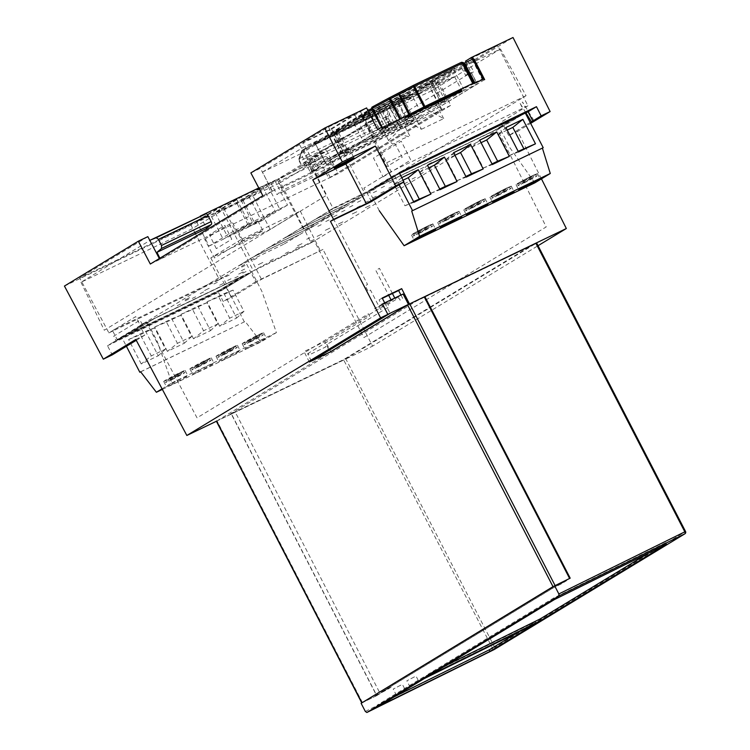 <?xml version="1.0" encoding="UTF-8"?>
<svg xmlns="http://www.w3.org/2000/svg" width="750" height="750" viewBox="0 0 750 750"><rect width="100%" height="100%" fill="white"/><g stroke="black" fill="none" stroke-linecap="round" stroke-linejoin="round"><path stroke-width="0.56" stroke-dasharray="3.75 2.81" d="M142.425 324.778L140.053 320.184L113.747 336.15L116.119 340.744L142.425 324.778L112.969 342.413L223.931 289.041L251.438 272.344L223.162 289.256L116.119 340.744L141.947 325.069L141.713 324.609L248.756 273.122L248.991 273.581L250.959 272.634L218.466 292.359L223.228 301.491L231.469 297.534L261.469 279.328L322.978 249.422L372.572 346.144L538.031 245.709M347.625 149.391A11.175 0.497 -27.3 0 1 336.562 155.325A11.175 0.497 -27.3 0 1 329.194 158.597A11.175 0.497 -27.3 0 1 330.637 157.556A11.175 0.497 -27.3 0 1 341.691 151.613A11.175 0.497 -27.3 0 1 349.059 148.35A11.175 0.497 -27.3 0 1 347.625 149.391M244.434 239.756A11.175 0.497 152.7 0 0 243 240.797A11.175 0.497 152.7 0 0 250.369 237.525A11.175 0.497 152.7 0 0 261.431 231.581A11.175 0.497 152.7 0 0 262.866 230.541A11.175 0.497 152.7 0 0 255.497 233.812A11.175 0.497 152.7 0 0 244.434 239.756M256.462 221.962A11.175 0.497 -27.3 0 1 245.4 227.906A11.175 0.497 -27.3 0 1 238.031 231.178A11.175 0.497 -27.3 0 1 239.475 230.137A11.175 0.497 -27.3 0 1 250.538 224.194A11.175 0.497 -27.3 0 1 257.897 220.922A11.175 0.497 -27.3 0 1 256.462 221.962M311.419 361.05L307.584 353.756L308.325 353.391L309.113 354.919L325.847 346.875L325.059 345.347L327.019 344.409L330.731 351.6M330.759 351.656L409.491 303.966M400.95 295.069L402.703 298.463L399.984 300.113L398.812 297.816L387.891 304.444L389.072 306.741L327.019 344.409M382.191 298.031L379.106 299.897L382.35 298.341M241.134 200.344L253.659 224.625L279.656 208.847L267.131 184.566L241.134 200.344L248.972 196.575L274.969 180.797L267.131 184.566M279.656 208.847L287.503 205.069L274.969 180.797M253.659 224.625L261.506 220.847L248.972 196.575M261.506 220.847L287.503 205.069M317.091 155.231L328.744 178.209L338.25 173.634L326.597 150.656L317.091 155.231L278.541 178.631L311.072 242.831L314.297 240.872L363.891 337.594L425.859 299.972M196.566 221.784L209.091 246.056L235.087 230.278L222.562 206.006L196.566 221.784L210.684 214.997L236.672 199.219L222.562 206.006M235.087 230.278L249.206 223.491L236.672 199.219M249.206 223.491L223.209 239.269L210.684 214.997M209.091 246.056L223.209 239.269M215.259 212.794L227.784 237.066L253.781 221.287L275.081 211.041L262.556 186.769L241.247 197.016L215.259 212.794L236.559 202.547L262.556 186.769M253.781 221.287L241.247 197.016M240.975 239.634L210.797 257.953L270.113 229.425L300.291 211.106L240.975 239.634L261.469 279.328M300.291 211.106L320.484 250.941M210.797 257.953L231.469 297.534M136.256 340.303L144.759 335.147L139.987 326.006L107.494 345.731L112.266 354.872M135.806 339.45L144.759 335.147M248.991 273.581L223.162 289.256L116.119 340.744M139.987 326.006L141.947 325.069M107.494 345.731L218.466 292.359M322.978 249.422L255.722 281.775L250.959 272.634M216.384 421.266L372.572 346.144M255.722 281.775L223.228 301.491M64.444 286.059L252.722 195.506L326.597 150.656M270.113 229.425L252.722 195.506M275.081 211.041L249.084 226.819L236.559 202.547M227.784 237.066L249.084 226.819M147.834 236.644L79.716 277.987L190.688 224.616L220.247 206.672L278.541 178.631M150.319 264.028L159.825 259.462L159.347 258.553M262.856 195.722L272.362 191.147L159.825 259.462M250.866 172.903L260.372 168.328L272.362 191.147M333.056 208.275L366.028 192.244L363.9 188.119L391.125 171.591L360.506 111.581L331.584 129.141L299.559 144.544L333.056 208.275L329.194 210.619L367.547 284.447L365.241 285.844L368.203 291.478L370.481 290.091L380.55 309.459L383.269 307.809L379.106 299.897M331.584 129.141L364.594 193.106M354.628 114.413L367.153 138.684L341.794 154.078L315.656 166.65L303.122 142.378L329.269 129.806L354.628 114.413L328.491 126.984L303.122 142.378M341.794 154.078L329.269 129.806M367.153 138.684L341.016 151.256L328.491 126.984M465.441 61.219L476.334 82.566L371.766 132.853L360.834 111.422L366.6 107.925M299.559 144.544L260.372 168.328M371.766 132.853L377.531 129.356M382.134 127.144L399.525 118.781M400.603 118.266L474.206 82.856M474.731 82.603L482.1 79.059L471.506 58.303A1.294 1.284 119.2 0 1 471.581 58.275M476.334 82.566L482.1 79.059M533.841 120.431L522.534 102.038L525.253 107.409L527.916 105.797L497.747 45.572L465.394 61.134M527.916 105.797L391.125 171.591M328.744 178.209L441.281 109.903L429.628 86.916L439.134 82.35L513.019 37.5M429.628 86.916L497.747 45.572M439.134 82.35L450.787 105.328L338.25 173.634M441.281 109.903L450.787 105.328M541.453 178.847L517.622 131.278L530.644 123.366M530.203 122.513L508.659 135.581L517.622 131.278M525.788 112.65L520.153 103.481L522.534 102.038M520.153 103.481L522.881 108.853L500.691 122.325L502.781 126.459L497.503 129.666L546.216 226.912L426.422 299.634M383.053 176.897L410.794 160.059L401.241 141.216L373.5 158.053L383.053 176.897M311.072 242.831L250.763 272.156L246.272 263.456L219.459 279.731L195.478 233.803M220.247 206.672L253.256 270.637M190.688 224.616L194.775 232.453M307.584 353.756L369.637 316.088L368.438 313.8L197.034 417.844L145.997 321.825L140.269 325.294L135.712 316.631L108.9 332.906L79.716 277.987M108.9 332.906L219.459 279.731M384.713 302.878L390.113 313.284M204.666 239.259L232.406 222.422L242.231 241.134L214.5 257.972L204.666 239.259M424.444 297.225L416.644 300.975L230.006 414.262L343.463 359.691L429.675 307.359M430.228 307.022L530.1 246.403L425.025 296.944M508.659 135.581L503.981 126.394L502.013 127.341L501.778 126.881L368.466 191.006L368.7 191.466L399.572 173.353M371.428 201.591L366.741 192.403L368.7 191.466M399.234 172.688L366.741 192.403M341.016 151.256L315.656 166.65M200.297 216.094L205.959 227.081M404.447 120.141L426.666 109.453L435.9 103.847L477.338 83.916L413.297 122.784L402.797 128.438L442.003 109.575L330.262 177.403L160.35 259.134L272.091 191.306L262.528 172.088L300.797 153.675L310.65 172.762L315.403 169.875L309.656 172.641L373.688 133.772L413.681 114.534L421.462 129.262L404.447 120.141L413.681 114.534M300.797 153.675L369.413 112.022L373.425 119.616L309.497 158.419L315.403 169.875M272.091 191.306L310.65 172.762M402.797 128.438L392.944 109.35L461.559 67.706L500.484 48.984L526.05 95.709L304.191 230.381L279.478 183.131L320.128 158.466L276.066 180.075A2.578 1.387 64.3 0 1 278.325 181.697L281.466 187.781A2.578 1.387 64.3 0 1 281.559 190.716L276.975 194.606L326.672 170.7L331.238 166.819L281.559 190.716M320.128 158.466L325.594 156.253L327.891 157.866L331.116 163.894L331.238 166.819M442.003 109.575L431.869 90.628L500.484 48.984M330.262 177.403L326.672 170.7M379.453 152.991L386.756 166.641L402.216 157.266L394.903 143.606L379.453 152.991M392.944 109.35L431.869 90.628M385.819 132.131A10.744 0.478 -27.3 0 1 398.944 125.194A10.744 0.478 -27.3 0 1 402.159 124.266A10.744 0.478 -27.3 0 1 389.034 131.203A10.744 0.478 -27.3 0 1 385.819 132.131M421.462 129.262L443.681 118.575L426.666 109.453M373.688 133.772L367.669 122.381L373.425 119.616M526.05 95.709L385.481 163.312L361.331 115.912L369.413 112.022M461.559 67.706L465.572 75.291L471.319 72.525L477.338 83.916M435.9 103.847L443.681 118.575M262.528 172.088L302.531 147.797L332.728 133.275L361.331 115.912M160.35 259.134L159.891 258.216M279.478 183.131L221.062 211.228L191.897 228.938L80.972 282.291L149.85 240.478M80.972 282.291L104.269 330.216L326.681 195.206L302.531 147.797M216.309 248.625L209.419 234.769L224.869 225.394L231.759 239.25L216.309 248.625M258.778 187.969L270.609 182.278L276.975 194.606M408.637 136.547L395.419 133.856L388.528 140.484L392.803 144.159L403.134 138.647L408.637 136.547M404.681 123.206L394.237 102.975A15.459 0.684 -27.3 0 1 403.594 98.878A15.459 0.684 -27.3 0 1 386.616 108.375A112.987 4.988 -27.3 0 1 336.019 132.75L333.628 133.65L334.988 132.666L379.303 105.834L389.747 126.066L345.431 152.897L344.072 153.881L346.453 152.981A112.987 4.988 -27.3 0 0 397.059 128.606A15.459 0.684 -27.3 0 0 414.028 119.1A15.459 0.684 -27.3 0 0 404.681 123.206A506.588 22.359 -27.3 0 0 399.553 125.747L403.312 123.384L392.794 103.144L376.5 111.263A148.753 6.562 152.7 0 0 373.631 112.697A15.459 0.684 -27.3 0 1 362.662 117.609A15.459 0.684 -27.3 0 1 364.706 116.137A15.459 0.684 -27.3 0 1 378.216 108.825A150.516 6.647 -27.3 0 1 430.734 82.838A1.294 0.703 64.3 0 1 430.744 81.328A151.8 6.703 152.7 0 0 377.775 107.541A16.753 0.741 152.7 0 0 363.131 115.462A16.753 0.741 152.7 0 0 372.806 111.741L384.066 132.928A15.459 0.684 -27.3 0 1 373.106 137.841A15.459 0.684 -27.3 0 1 375.141 136.369A15.459 0.684 -27.3 0 1 388.659 129.056A150.516 6.647 -27.3 0 1 441.178 103.059L430.734 82.838M388.528 140.484L384.666 133.012L386.934 131.484L376.322 109.969C380.325 107.663 390.234 102.412 391.772 102.45L396.609 99.891A24.45 1.078 -27.3 0 1 408.778 95.147A24.45 1.078 -27.3 0 1 382.303 109.547A140.438 6.197 -27.3 0 1 338.512 130.828L338.447 132.366A141.731 6.253 152.7 0 0 382.575 110.916A25.744 1.134 152.7 0 0 411.722 94.65A25.744 1.134 152.7 0 0 397.622 100.763A148.753 6.562 152.7 0 0 392.794 103.144L391.181 102.572M389.747 126.066L464.306 90.244A19.003 0.834 -27.3 0 1 442.472 101.831L441.169 102.459A132.094 5.831 152.7 0 0 388.538 128.606A25.744 1.134 152.7 0 0 367.312 140.137A25.744 1.134 152.7 0 0 363.919 142.584A25.744 1.134 152.7 0 0 382.219 134.381L371.775 114.159A506.588 22.359 -27.3 0 1 374.756 112.669L389.109 105.525L388.284 104.428L375.075 111.009L374.756 112.669L385.2 132.9A506.588 22.359 -27.3 0 0 382.219 134.381M375.075 111.009A507.881 22.416 152.7 0 0 371.456 112.809L371.775 114.159A25.744 1.134 152.7 0 1 353.475 122.353C353.972 119.812 351.891 122.081 357.178 118.331L377.428 107.334L378.103 108.375A25.744 1.134 152.7 0 0 356.869 119.906A25.744 1.134 152.7 0 0 353.475 122.353L363.919 142.584M390.694 121.95A1.294 0.703 64.3 0 1 389.812 121.125L388.406 118.388A1.294 0.703 64.3 0 1 388.219 117.15L391.116 108.919A1.294 1.078 58.8 0 0 389.55 108.244A1.294 0.703 -115.7 0 0 389.353 108.516L386.447 116.737L299.259 158.625A1.294 0.956 19.4 0 0 299.081 159.966A1.294 0.703 -115.7 0 0 299.269 161.213L300.675 163.941A1.294 0.703 -115.7 0 0 301.556 164.775L310.978 167.156L398.166 125.269L398.484 123.534L390.694 121.95A1.294 1.003 -78.5 0 1 389.991 123.609L302.812 165.497A2.578 1.406 64.3 0 1 301.05 163.837L299.644 161.109A2.578 1.406 64.3 0 1 299.259 158.625L302.166 150.394A1.294 0.703 64.3 0 1 302.362 150.131A1.294 1.078 58.8 0 0 301.978 151.744L299.081 159.966M464.166 63.394L461.55 64.65L462.516 65.691L464.784 64.594M441.178 103.059L442.472 102.431A10.838 0.478 -27.3 0 1 447.047 100.528A10.838 0.478 -27.3 0 1 445.622 101.559L400.716 128.747L390.272 108.525L390.056 107.269L435.562 79.716A12.122 0.534 152.7 0 0 432.047 80.7L430.744 81.328M400.716 128.747L326.147 164.569L315.712 144.347L313.538 144.028L390.056 107.269L435.487 79.753A1.294 1.078 -121.2 0 1 435.562 79.716M390.038 107.278L314.541 143.428A1.294 1.078 58.8 0 1 316.106 144.103A17.194 0.759 -27.3 0 1 337.144 132.994L338.447 132.366L348.881 152.597A141.731 6.253 152.7 0 0 393.019 131.147A25.744 1.134 152.7 0 0 422.166 114.881A25.744 1.134 152.7 0 0 408.066 120.984A148.753 6.562 152.7 0 0 403.228 123.375M445.622 101.559L435.178 81.328L390.272 108.525L315.712 144.347L326.55 164.325A17.194 0.759 -27.3 0 1 347.578 153.225L348.881 152.597M442.472 102.431L432.037 82.209A1.294 0.703 64.3 0 1 432.047 80.7M386.934 131.484A148.753 6.562 152.7 0 0 384.066 132.928M371.456 112.809A24.45 1.078 -27.3 0 1 357.253 118.294A24.45 1.078 -27.3 0 1 377.419 107.334A130.809 5.775 -27.3 0 1 429.534 81.45L454.819 68.053L453.863 70.013A19.003 0.834 -27.3 0 1 432.028 81.609L430.734 82.228A132.094 5.831 152.7 0 0 378.103 108.375L388.538 128.606M390.609 98.897L454.819 68.053A20.288 0.9 152.7 0 1 430.884 80.803L432.028 81.609L442.472 101.831M390.15 100.622L379.303 105.834L378.337 104.794L333.422 131.991A11.606 0.516 152.7 0 0 334.575 132.084A114.272 5.044 152.7 0 0 385.753 107.438A16.753 0.741 152.7 0 0 403.566 97.688A16.753 0.741 152.7 0 0 394.012 101.588A507.881 22.416 152.7 0 0 388.284 104.428M464.306 90.244L453.863 70.013L391.228 100.106M399.553 125.747L389.109 105.525A506.588 22.359 -27.3 0 1 394.237 102.975L394.012 101.588M461.747 62.559L461.109 62.447A1.294 1.284 99.5 0 1 461.175 62.419M471.516 58.303L474.234 59.409M388.219 117.15A1.294 0.956 19.4 0 0 386.447 116.737A2.578 1.406 -115.7 0 0 386.831 119.222L388.238 121.95A2.578 1.406 -115.7 0 0 389.991 123.609L398.166 125.269M382.341 128.822L312.356 171.197L318.863 168.075L312.291 172.059L401.419 129.234L408 125.25L402.328 114.253L467.288 74.925L462.516 65.691L391.116 108.919A1.294 0.956 19.4 0 0 389.353 108.516L302.166 150.394A1.294 0.956 19.4 0 0 301.978 151.744L373.378 108.516L374.363 106.537L372.15 107.597M312.356 171.197L306.684 160.209L371.644 120.872L366.872 111.638L367.856 109.659L371.737 107.794M377.456 118.078L378.15 117.75L373.378 108.516L372.694 108.844M371.644 120.872L376.922 118.331M312.291 172.059L309.347 166.359M318.863 168.075L313.191 157.078L376.988 118.453M378.15 117.75L377.494 118.144M302.288 150.169L374.363 106.537L302.362 150.131L389.55 108.244L461.55 64.65M398.334 103.969A44.934 1.988 -27.3 0 1 454.678 76.894L398.334 103.969L405.431 117.703M454.678 76.894L461.775 90.638M408 125.25L414.506 122.119L484.678 79.631M384.666 133.012L385.2 132.9M401.419 129.234L398.484 123.534M470.081 73.584L473.794 71.794L468.056 61.519L464.691 63.141M467.288 74.925L469.547 73.838M472.481 58.847L468.056 61.519M382.462 303.966L374.531 308.775L395.184 298.837L403.106 294.028M309.356 361.969L304.003 351.591L324.647 341.653L330.009 352.031M324.647 341.653L391.622 301.003L391.022 299.841M392.428 293.494L379.425 268.303L375.863 270.469L388.678 295.303M394.772 298.041L395.184 298.837M376.359 187.463L493.162 131.278L518.297 116.025L401.494 172.2L376.359 187.463M492.853 131.372L517.041 116.691L401.803 172.116L377.616 186.797L492.853 131.372M518.222 115.866L401.419 172.05L376.275 187.312L493.078 131.128L518.297 116.025M129.319 333.694L219.506 290.316L244.078 275.4L153.881 318.778L129.319 333.694L219.422 290.156L243.994 275.25L153.806 318.628L129.234 333.544M219.197 290.4L242.812 276.066L154.191 318.694L130.575 333.028L219.197 290.4M117.159 339.534L227.597 286.416L254.625 270.009L267.225 263.353L316.238 239.775L530.138 109.941L392.897 175.95L367.144 191.588L332.325 208.931L117.159 339.534L112.425 330.375L222.872 277.256L227.597 286.416M356.803 211.772L351.581 214.294L356.803 211.772M369.872 205.491L364.65 208.003L369.872 205.491M342.928 221.841L337.706 224.362L342.928 221.841M329.859 228.131L324.628 230.644L329.859 228.131M180.638 304.012L176.062 306.216L180.638 304.012M188.559 299.203L183.984 301.397L188.559 299.203M203.588 291.975L199.022 294.169L203.588 291.975M195.666 296.784L191.091 298.978L195.666 296.784M223.116 283.584L218.541 285.778L223.116 283.584M231.037 278.766L226.463 280.969L231.037 278.766M246.066 271.537L241.5 273.741L246.066 271.537M238.144 276.347L233.569 278.55L238.144 276.347M295.753 248.381L300.328 246.178L295.753 248.381M310.781 241.153L315.356 238.95L310.781 241.153M273.534 259.069L268.959 261.272L273.534 259.069M288.562 251.841L283.988 254.044L288.562 251.841M189.628 297.694L184.397 300.206L189.628 297.694M209.231 288.263L204 290.775L209.231 288.263M243.216 271.913L237.984 274.434L243.216 271.913M262.819 262.481L257.587 265.003L262.819 262.481M302.025 243.628L296.803 246.141L302.025 243.628M321.637 234.197L316.406 236.709L321.637 234.197M310.05 237.647L305.475 239.85L310.05 237.647M244.697 269.081L240.122 271.284L244.697 269.081M229.191 275.109L224.625 277.312L229.191 275.109M217.303 282.328L212.728 284.531L217.303 282.328M245.044 265.491L240.469 267.694L245.044 265.491M256.931 258.272L252.356 260.475L256.931 258.272M392.109 186.619L387.534 188.812L392.109 186.619M431.316 167.756L426.741 169.959L431.316 167.756M352.894 205.472L348.319 207.675L352.894 205.472M360.825 200.662L356.25 202.866L360.825 200.662M400.031 181.809L395.456 184.003L400.031 181.809M439.247 162.947L434.672 165.15L439.247 162.947M463.022 148.509L458.447 150.712L463.022 148.509M423.806 167.372L419.231 169.575L423.806 167.372M384.6 186.234L380.025 188.438L384.6 186.234M392.522 181.425L387.947 183.619L392.522 181.425M470.944 143.7L466.369 145.903L470.944 143.7M431.737 162.562L427.162 164.766L431.737 162.562M376.669 191.044L372.103 193.247L376.669 191.044M415.884 172.181L411.309 174.384L415.884 172.181M455.091 153.328L450.516 155.522L455.091 153.328M344.972 210.291L340.397 212.484L344.972 210.291M337.05 215.1L332.475 217.294L337.05 215.1M329.119 219.909L324.544 222.112L329.119 219.909M321.197 224.719L316.622 226.922L321.197 224.719M423.394 172.566L418.819 174.769L423.394 172.566M415.472 177.375L410.897 179.578L415.472 177.375M407.541 182.184L402.966 184.388L407.541 182.184M399.619 186.994L395.044 189.197L399.619 186.994M384.188 191.428L379.613 193.631L384.188 191.428M376.256 196.237L371.681 198.441L376.256 196.237M368.334 201.047L363.759 203.25L368.334 201.047M360.403 205.856L355.837 208.059L360.403 205.856M361.622 197.016L376.275 188.109L330.534 210.113L315.872 219.019L361.622 197.016M346.163 206.391L360.825 197.494L315.075 219.497L300.422 228.394L346.163 206.391M330.712 215.775L345.375 206.878L299.625 228.881L284.962 237.778L330.712 215.775M315.253 225.15L329.916 216.253L284.175 238.256L269.513 247.153L315.253 225.15M299.803 234.534L314.466 225.638L268.716 247.641L254.053 256.537L299.803 234.534M284.344 243.919L299.006 235.013L253.266 257.016L238.603 265.922L284.344 243.919M453.844 213.478A12.037 0.534 152.7 0 0 442.941 219.084A12.037 0.534 152.7 0 0 437.597 222.366A12.037 0.534 152.7 0 0 442.744 220.209A12.037 0.534 152.7 0 0 453.647 214.603A12.037 0.534 152.7 0 0 458.991 211.322A12.037 0.534 152.7 0 0 453.844 213.478M427.706 226.05A12.037 0.534 152.7 0 0 416.803 231.656A12.037 0.534 152.7 0 0 411.459 234.938A12.037 0.534 152.7 0 0 416.606 232.791A12.037 0.534 152.7 0 0 427.509 227.175A12.037 0.534 152.7 0 0 432.853 223.894A12.037 0.534 152.7 0 0 427.706 226.05M532.266 175.762A12.037 0.534 152.7 0 0 521.362 181.369A12.037 0.534 152.7 0 0 516.019 184.65A12.037 0.534 152.7 0 0 521.166 182.494A12.037 0.534 152.7 0 0 532.069 176.888A12.037 0.534 152.7 0 0 537.413 173.606A12.037 0.534 152.7 0 0 532.266 175.762M506.128 188.334A12.037 0.534 152.7 0 0 495.225 193.941A12.037 0.534 152.7 0 0 489.881 197.222A12.037 0.534 152.7 0 0 495.028 195.066A12.037 0.534 152.7 0 0 505.931 189.459A12.037 0.534 152.7 0 0 511.275 186.178A12.037 0.534 152.7 0 0 506.128 188.334M479.981 200.906A12.037 0.534 152.7 0 0 469.078 206.512A12.037 0.534 152.7 0 0 463.734 209.794A12.037 0.534 152.7 0 0 468.891 207.637A12.037 0.534 152.7 0 0 479.794 202.031A12.037 0.534 152.7 0 0 485.128 198.75A12.037 0.534 152.7 0 0 479.981 200.906M534.816 182.869L509.972 147.834L499.725 127.988L525.244 112.912M478.931 203.391A11.006 0.488 152.7 0 0 466.856 209.822A11.006 0.488 152.7 0 0 468.909 209.466L478.931 203.391L478.134 201.862A11.006 0.488 152.7 0 0 466.069 208.294A11.006 0.488 152.7 0 0 468.122 207.947L478.134 201.862M468.909 209.466L468.122 207.947M471.525 208.209A11.006 0.488 152.7 0 0 483.591 201.778A11.006 0.488 152.7 0 0 481.537 202.134L471.525 208.209L470.738 206.681A11.006 0.488 152.7 0 0 482.803 200.25A11.006 0.488 152.7 0 0 480.75 200.606L470.738 206.681M481.537 202.134L480.75 200.606M505.069 190.809A11.006 0.488 152.7 0 0 493.003 197.25A11.006 0.488 152.7 0 0 495.047 196.894L505.069 190.809L504.281 189.291A11.006 0.488 152.7 0 0 492.216 195.722A11.006 0.488 152.7 0 0 494.259 195.366L504.281 189.291M495.047 196.894L494.259 195.366M497.663 195.638A11.006 0.488 152.7 0 0 509.728 189.206A11.006 0.488 152.7 0 0 507.684 189.553L497.663 195.638L496.875 194.109A11.006 0.488 152.7 0 0 508.941 187.678A11.006 0.488 152.7 0 0 506.897 188.034L496.875 194.109M507.684 189.553L506.897 188.034M531.206 178.238A11.006 0.488 152.7 0 0 519.141 184.678A11.006 0.488 152.7 0 0 521.184 184.322L531.206 178.238L530.419 176.709A11.006 0.488 152.7 0 0 518.353 183.15A11.006 0.488 152.7 0 0 520.397 182.794L530.419 176.709M521.184 184.322L520.397 182.794M523.8 183.066A11.006 0.488 152.7 0 0 535.866 176.625A11.006 0.488 152.7 0 0 533.822 176.981L523.8 183.066L523.013 181.537A11.006 0.488 152.7 0 0 535.078 175.106A11.006 0.488 152.7 0 0 533.034 175.453L523.013 181.537M533.822 176.981L533.034 175.453M426.647 228.534A11.006 0.488 152.7 0 0 414.581 234.966A11.006 0.488 152.7 0 0 416.625 234.619L426.647 228.534L425.859 227.006A11.006 0.488 152.7 0 0 413.794 233.447A11.006 0.488 152.7 0 0 415.837 233.091L425.859 227.006M416.625 234.619L415.837 233.091M419.241 233.362A11.006 0.488 152.7 0 0 431.306 226.922A11.006 0.488 152.7 0 0 429.262 227.278L419.241 233.362L418.453 231.834A11.006 0.488 152.7 0 0 430.519 225.394A11.006 0.488 152.7 0 0 428.475 225.75L418.453 231.834M429.262 227.278L428.475 225.75M452.784 215.963A11.006 0.488 152.7 0 0 440.719 222.394A11.006 0.488 152.7 0 0 442.762 222.047L452.784 215.963L451.997 214.434A11.006 0.488 152.7 0 0 439.931 220.866A11.006 0.488 152.7 0 0 441.975 220.519L451.997 214.434M442.762 222.047L441.975 220.519M445.378 220.781A11.006 0.488 152.7 0 0 457.444 214.35A11.006 0.488 152.7 0 0 455.4 214.706L445.378 220.781L444.591 219.262A11.006 0.488 152.7 0 0 456.656 212.822A11.006 0.488 152.7 0 0 454.613 213.178L444.591 219.262M455.4 214.706L454.613 213.178M379.266 210.703L369.019 190.856L394.378 175.463L399.178 184.744M454.922 155.259L446.288 159.412L457.247 180.628L465.881 176.475M457.247 180.628L466.209 177.122M446.288 159.412L453.6 152.691M428.784 167.831L420.15 171.984L431.1 193.2L439.734 189.047M431.1 193.2L440.072 189.694M420.15 171.984L427.462 165.262M403.069 180.197L394.012 184.556L404.962 205.772L413.597 201.619M404.962 205.772L413.925 202.266M394.012 184.556L401.325 177.844L403.528 182.109M481.069 142.678L472.434 146.831L483.384 168.056L492.019 163.903M483.384 168.056L492.347 164.55M472.434 146.831L479.738 140.119M507.206 130.106L498.572 134.259L509.522 155.484L518.494 151.969M498.572 134.259L505.884 127.547M509.522 155.484L518.156 151.331M525.084 112.594L394.378 175.463M250.069 346.941A12.037 0.534 152.7 0 0 260.972 341.334A12.037 0.534 152.7 0 0 266.306 338.053A12.037 0.534 152.7 0 0 261.159 340.209A12.037 0.534 152.7 0 0 250.256 345.816A12.037 0.534 152.7 0 0 244.913 349.097A12.037 0.534 152.7 0 0 250.069 346.941M247.303 341.597A12.037 0.534 152.7 0 0 258.206 335.991A12.037 0.534 152.7 0 0 263.55 332.709A12.037 0.534 152.7 0 0 258.403 334.866A12.037 0.534 152.7 0 0 247.5 340.472A12.037 0.534 152.7 0 0 242.156 343.753A12.037 0.534 152.7 0 0 247.303 341.597M171.647 384.656A12.037 0.534 152.7 0 0 182.55 379.05A12.037 0.534 152.7 0 0 187.884 375.769A12.037 0.534 152.7 0 0 182.737 377.925A12.037 0.534 152.7 0 0 171.834 383.531A12.037 0.534 152.7 0 0 166.491 386.812A12.037 0.534 152.7 0 0 171.647 384.656M168.891 379.322A12.037 0.534 152.7 0 0 179.794 373.706A12.037 0.534 152.7 0 0 185.128 370.425A12.037 0.534 152.7 0 0 179.981 372.581A12.037 0.534 152.7 0 0 169.078 378.188A12.037 0.534 152.7 0 0 163.734 381.469A12.037 0.534 152.7 0 0 168.891 379.322M197.784 372.084A12.037 0.534 152.7 0 0 208.688 366.478A12.037 0.534 152.7 0 0 214.031 363.197A12.037 0.534 152.7 0 0 208.875 365.353A12.037 0.534 152.7 0 0 197.972 370.959A12.037 0.534 152.7 0 0 192.637 374.241A12.037 0.534 152.7 0 0 197.784 372.084M195.028 366.741A12.037 0.534 152.7 0 0 205.931 361.134A12.037 0.534 152.7 0 0 211.275 357.853A12.037 0.534 152.7 0 0 206.119 360.009A12.037 0.534 152.7 0 0 195.216 365.616A12.037 0.534 152.7 0 0 189.881 368.897A12.037 0.534 152.7 0 0 195.028 366.741M223.922 359.513A12.037 0.534 152.7 0 0 234.825 353.906A12.037 0.534 152.7 0 0 240.169 350.625A12.037 0.534 152.7 0 0 235.022 352.781A12.037 0.534 152.7 0 0 224.119 358.387A12.037 0.534 152.7 0 0 218.775 361.669A12.037 0.534 152.7 0 0 223.922 359.513M221.166 354.169A12.037 0.534 152.7 0 0 232.069 348.562A12.037 0.534 152.7 0 0 237.413 345.281A12.037 0.534 152.7 0 0 232.266 347.438A12.037 0.534 152.7 0 0 221.363 353.044A12.037 0.534 152.7 0 0 216.019 356.325A12.037 0.534 152.7 0 0 221.166 354.169M162.047 388.837L171.844 382.894L157.303 341.597L147.056 321.75L121.697 337.144L126.413 346.284M223.8 354.741A11.006 0.488 152.7 0 0 235.866 348.309A11.006 0.488 152.7 0 0 233.822 348.656L223.8 354.741L223.012 353.212A11.006 0.488 152.7 0 0 235.078 346.781A11.006 0.488 152.7 0 0 233.034 347.137L223.012 353.212M233.822 348.656L233.034 347.137M231.206 349.922A11.006 0.488 152.7 0 0 219.141 356.353A11.006 0.488 152.7 0 0 221.184 355.997L231.206 349.922L230.419 348.394A11.006 0.488 152.7 0 0 218.353 354.825A11.006 0.488 152.7 0 0 220.397 354.469L230.419 348.394M221.184 355.997L220.397 354.469M197.662 367.312A11.006 0.488 152.7 0 0 209.728 360.881A11.006 0.488 152.7 0 0 207.675 361.238L197.662 367.312L196.875 365.784A11.006 0.488 152.7 0 0 208.941 359.353A11.006 0.488 152.7 0 0 206.888 359.709L196.875 365.784M207.675 361.238L206.888 359.709M205.069 362.494A11.006 0.488 152.7 0 0 192.994 368.925A11.006 0.488 152.7 0 0 195.047 368.569L205.069 362.494L204.281 360.966A11.006 0.488 152.7 0 0 192.206 367.397A11.006 0.488 152.7 0 0 194.259 367.05L204.281 360.966M195.047 368.569L194.259 367.05M171.516 379.884A11.006 0.488 152.7 0 0 183.591 373.453A11.006 0.488 152.7 0 0 181.537 373.809L171.516 379.884L170.728 378.366A11.006 0.488 152.7 0 0 182.803 371.925A11.006 0.488 152.7 0 0 180.75 372.281L170.728 378.366M181.537 373.809L180.75 372.281M178.922 375.066A11.006 0.488 152.7 0 0 166.856 381.497A11.006 0.488 152.7 0 0 168.909 381.15L178.922 375.066L178.134 373.538A11.006 0.488 152.7 0 0 166.069 379.978A11.006 0.488 152.7 0 0 168.112 379.622L178.134 373.538M168.909 381.15L168.112 379.622M249.938 342.169A11.006 0.488 152.7 0 0 262.013 335.738A11.006 0.488 152.7 0 0 259.959 336.084L249.938 342.169L249.15 340.641A11.006 0.488 152.7 0 0 261.216 334.209A11.006 0.488 152.7 0 0 259.172 334.556L249.15 340.641M259.959 336.084L259.172 334.556M257.344 337.341A11.006 0.488 152.7 0 0 245.278 343.781A11.006 0.488 152.7 0 0 247.322 343.425L257.344 337.341L256.556 335.822A11.006 0.488 152.7 0 0 244.491 342.253A11.006 0.488 152.7 0 0 246.534 341.897L256.556 335.822M247.322 343.425L246.534 341.897M162.356 389.4L260.953 341.981L276.412 332.597L261.863 291.3L251.616 271.453L226.256 286.847L121.697 337.144M171.844 382.894L276.412 332.597M140.616 371.775L245.175 321.478L260.953 341.981M140.672 371.85L245.175 321.478M193.528 338.803L180.919 314.381L197.906 306.206L210.516 330.628L193.528 338.803L203.578 330.769L192.628 309.544L180.919 314.381M192.628 309.544L206.869 302.691L217.828 323.916L203.578 330.769M217.828 323.916L210.516 330.628M206.869 302.691L197.906 306.206M219.666 326.231L207.056 301.8L224.044 293.634L236.653 318.056L219.666 326.231L229.716 318.197L218.766 296.972L207.056 301.8M218.766 296.972L233.016 290.119L243.966 311.344L229.716 318.197M243.966 311.344L236.653 318.056M233.016 290.119L224.044 293.634M167.381 351.375L154.772 326.953L171.769 318.778L184.378 343.2L167.381 351.375L177.441 343.341L166.481 322.125L154.772 326.953M166.481 322.125L180.731 315.272L191.681 336.488L177.441 343.341M191.681 336.488L184.378 343.2M180.731 315.272L171.769 318.778M141.244 363.947L128.634 339.525L145.622 331.35L158.231 355.781L141.244 363.947L151.294 355.912L140.344 334.697L128.634 339.525M140.344 334.697L154.594 327.844L165.544 349.059L151.294 355.912M165.544 349.059L158.231 355.781M154.594 327.844L145.622 331.35M244.378 321.966L226.256 286.847M418.266 682.181L410.466 686.034L418.931 681.703L416.016 676.069L406.847 680.803L416.016 676.069M404.634 690.45L396.834 694.303L405.3 689.981L402.384 684.338L393.216 689.072L402.384 684.338M365.316 711.431L494.719 647.381L345.787 358.837L343.697 359.944L492.628 648.488A1.716 0.909 -116.3 0 0 494.138 649.575M231.478 413.991L234.806 411.975L236.916 415.303L299.812 537.159L380.128 693.534L376.8 695.559L231.478 413.991L343.697 359.944M380.128 693.534L375.3 695.925L386.363 690.094L391.641 686.887L383.841 690.741L553.519 587.737L561.319 583.894L566.606 580.688L558.844 584.513L570.188 578.175M361.116 703.312L376.8 695.559M396.834 694.303L396.159 694.781L393.216 689.072M410.466 686.034L409.791 686.503L406.847 680.803M518.475 632.081L535.388 621.816L423.319 677.147L377.119 705.197L394.819 696.45M423.319 677.147L424.106 678.675M535.388 621.816L536.175 623.334M377.119 705.197L377.906 706.725M648.844 552.947L665.756 542.672L553.688 598.013L428.072 674.259L445.781 665.522M428.072 674.259L428.859 675.788M553.688 598.013L554.475 599.541M665.756 542.672L666.544 544.2M536.625 242.972L685.556 531.525M345.787 358.837L429.891 307.781M430.453 307.444L536.4 243.131M362.484 702.478L376.659 695.681L379.434 693.994L373.95 696.638L377.906 694.228L383.4 691.594L386.175 689.906L380.681 692.55L554.644 586.95L562.903 582.628L557.419 585.272L561.375 582.863L569.644 578.541L560.353 583.022M362.419 702.516L217.041 420.844L231.281 414.019L376.659 695.681M217.041 420.844L330.009 352.116M424.266 296.878L409.153 304.172M331.116 163.894L281.466 187.781M327.891 157.866L278.325 181.697M325.594 156.253L276.066 180.075M388.659 129.056L377.775 107.541M435.178 81.328A1.294 1.078 -121.2 0 1 435.487 79.753L436.781 78.9L436.613 80.297A10.838 0.478 -27.3 0 1 435.178 81.328M432.037 82.209A10.838 0.478 -27.3 0 1 436.613 80.297L447.047 100.528M429.534 81.45A1.294 0.703 64.3 0 1 429.572 81.431A1.294 0.703 64.3 0 1 430.734 82.228L441.169 102.459M389.531 99.422L378.337 104.794M345.431 152.897L334.988 132.666A1.294 1.078 58.8 0 0 333.422 131.991M346.453 152.981L336.019 132.75A1.294 0.975 -114.4 0 0 334.575 132.084M397.059 128.606L385.753 107.438M388.406 118.388L299.644 161.109M389.812 121.125L301.05 163.837M368.109 110.888L372.159 109.097M465.309 64.341L469.022 62.559M338.512 130.828L337.153 131.484A18.487 0.816 152.7 0 0 314.541 143.428M373.106 137.841L362.662 117.609L361.491 116.953L372.816 111.731A147.469 6.506 -27.3 0 1 376.35 109.959L391.125 102.6A147.469 6.506 -27.3 0 1 396.591 99.9A1.294 0.525 63.8 0 1 396.609 99.891A1.294 0.525 63.8 0 1 397.622 100.763L408.066 120.984M382.303 109.547L393.019 131.147M337.153 131.484A1.294 0.703 -115.7 0 0 337.144 132.994L347.578 153.225M684.919 533.784A1.716 1.444 -121.3 0 0 685.331 531.684L494.719 647.381A1.716 1.444 -121.3 0 1 494.391 649.425M329.194 158.597L334.163 168.216M238.031 231.178L243 240.797M257.897 220.922L262.866 230.541M349.059 148.35L354.028 157.959M409.697 135.75L403.312 123.384M377.428 107.334L430.912 80.784M414.028 119.1L403.594 98.878L403.734 97.528L385.772 107.428L332.381 132.984L333.628 133.65L344.072 153.881M298.837 159.075L301.744 150.844M372.816 111.731L376.331 109.969M396.609 99.891L410.316 93.919L411.722 94.65L422.166 114.881M437.597 222.366L440.353 227.709M411.459 234.938L414.216 240.281M516.019 184.65L518.775 189.994M489.881 197.222L492.638 202.566M463.734 209.794L466.5 215.137M485.128 198.75L487.894 204.094M511.275 186.178L514.031 191.522M537.413 173.606L540.169 178.95M432.853 223.894L435.609 229.238M458.991 211.322L461.747 216.666M263.55 332.709L266.306 338.053M185.128 370.425L187.884 375.769M211.275 357.853L214.031 363.197M237.413 345.281L240.169 350.625M216.019 356.325L218.775 361.669M189.881 368.897L192.637 374.241M163.734 381.469L166.491 386.812M242.156 343.753L244.913 349.097"/><path stroke-width="1.12" d="M335.597 167.175A11.175 0.497 152.7 0 0 334.163 168.216A11.175 0.497 152.7 0 0 341.531 164.944A11.175 0.497 152.7 0 0 352.584 159A11.175 0.497 152.7 0 0 354.028 157.959A11.175 0.497 152.7 0 0 346.659 161.231A11.175 0.497 152.7 0 0 335.597 167.175M342.338 161.916L312.797 179.85L345.834 163.959L375.375 146.025L342.338 161.916L324.741 128.053L250.866 172.903L262.856 195.722L150.319 264.028L138.328 241.209L64.444 286.059L103.312 359.175L135.806 339.45L186.844 435.478L380.606 317.859L390.113 313.284L311.419 361.05L330.797 351.731M400.95 295.069L398.606 290.522L401.681 288.656L409.491 303.966L566.334 228.525L541.453 178.847M398.606 290.522L382.35 298.341M401.681 288.656L382.191 298.031L384.713 302.878M345.834 163.959L366.319 203.653L395.681 185.831L403.922 181.866L399.234 172.688L536.466 106.678L541.153 115.856L531.459 121.875L525.788 112.65M375.375 146.025L395.681 185.831M312.797 179.85L333.572 219.403L366.319 203.653M380.606 317.859L330.45 221.306L333.572 219.403M103.312 359.175L112.266 354.872L136.256 340.303M186.844 435.478L216.384 421.266M138.328 241.209L147.834 236.644L159.347 258.553M382.134 127.144L377.531 129.356L366.6 107.925L324.741 128.053M399.525 118.781L400.603 118.266M474.206 82.856L474.731 82.603M483.15 79.312L474.506 83.438L464.062 63.206L462.422 62.672L464.606 62.981L473.25 58.856L483.694 79.088L483.15 79.312L472.706 59.081A1.294 0.703 -115.7 0 0 471.553 58.284A1.294 0.703 -115.7 0 0 471.516 58.303L471.159 57.628L465.441 61.219M530.644 123.366L550.116 111.553L513.019 37.5L471.159 57.628M538.031 245.709L566.334 228.525M532.791 120.938L528.066 111.778L536.466 106.678M541.153 115.856L550.116 111.553M530.203 122.513L531.459 121.875M425.859 299.972L426.422 299.634M194.775 232.453L195.478 233.803M425.025 296.944L424.444 297.225M429.675 307.359L430.228 307.022M330.45 221.306L371.428 201.591L403.922 181.866M399.572 173.353L528.066 111.778M211.144 221.597L208.012 215.522A2.578 1.387 -115.7 0 0 205.744 213.9L150.778 239.916L156.225 237.722L158.447 239.362L161.494 245.484L161.559 248.438L211.237 224.541A2.578 1.387 -115.7 0 0 211.144 221.597L161.494 245.484M205.959 227.081L206.662 228.431L211.237 224.541M159.891 258.216L156.966 252.338L161.559 248.438M149.85 240.478L150.778 239.916M258.778 187.969L200.297 216.094M206.662 228.431L156.966 252.338M399.834 119.372L389.391 99.15A1.294 0.488 -118.3 0 1 389.241 97.828A1.294 0.703 64.3 0 1 389.297 97.809A1.294 0.703 64.3 0 1 390.45 98.606L400.894 118.828L382.341 128.822L371.897 108.591A1.294 1.078 -121.2 0 1 372.253 106.997L372.206 107.025M408.994 114.938L398.353 93.459L413.297 85.425A1.294 0.703 64.3 0 1 413.334 85.406A1.294 0.703 64.3 0 1 414.497 86.203L424.931 106.425L400.894 118.828M390.45 98.606L399.591 94.181L410.025 114.413M389.391 99.15L372.413 108.3A1.294 0.488 61.7 0 1 372.262 106.988A1.294 0.488 61.7 0 0 372.262 106.988L389.259 97.819A1.294 0.488 -118.3 0 1 389.259 97.819L398.353 93.459L399.591 94.181L413.466 86.728L413.278 85.425L461.109 62.447A1.294 0.703 -115.7 0 1 461.147 62.437A1.294 1.284 99.5 0 1 462.844 63L473.287 83.231L472.744 83.456L462.3 63.234A1.294 0.703 -115.7 0 0 461.147 62.437L413.334 85.406M423.9 106.959L413.466 86.728L462.3 63.234L464.062 63.206M424.931 106.425L472.744 83.456M474.506 83.438L473.287 83.231M464.606 62.981L475.05 83.203M473.719 58.875L474.234 59.409L473.25 58.856A1.294 1.284 119.2 0 0 472.734 58.322A1.294 1.294 0 0 0 471.553 58.284A1.294 1.284 119.2 0 1 472.734 58.322L473.719 58.875M474.234 59.409L484.678 79.631L483.694 79.088M376.922 118.331L377.456 118.078M377.494 118.144L376.988 118.453M372.413 108.3L382.856 128.531M461.775 90.638L405.431 117.703A44.934 1.988 -27.3 0 1 461.775 90.638M469.547 73.838L470.081 73.584M408.469 304.406L387.816 314.344L309.356 361.969L330.009 352.031L408.469 304.406L403.106 294.028L382.462 303.966L387.816 314.344M388.678 295.303L391.022 299.841M392.428 293.494L394.772 298.041M456.6 218.822A12.037 0.534 152.7 0 0 445.697 224.428A12.037 0.534 152.7 0 0 440.353 227.709A12.037 0.534 152.7 0 0 445.509 225.553A12.037 0.534 152.7 0 0 456.412 219.947A12.037 0.534 152.7 0 0 461.747 216.666A12.037 0.534 152.7 0 0 456.6 218.822M430.463 231.394A12.037 0.534 152.7 0 0 419.559 237A12.037 0.534 152.7 0 0 414.216 240.281A12.037 0.534 152.7 0 0 419.363 238.134A12.037 0.534 152.7 0 0 430.266 232.519A12.037 0.534 152.7 0 0 435.609 229.238A12.037 0.534 152.7 0 0 430.463 231.394M535.022 181.106A12.037 0.534 152.7 0 0 524.119 186.713A12.037 0.534 152.7 0 0 518.775 189.994A12.037 0.534 152.7 0 0 523.931 187.838A12.037 0.534 152.7 0 0 534.834 182.231A12.037 0.534 152.7 0 0 540.169 178.95A12.037 0.534 152.7 0 0 535.022 181.106M508.884 193.678A12.037 0.534 152.7 0 0 497.981 199.284A12.037 0.534 152.7 0 0 492.638 202.566A12.037 0.534 152.7 0 0 497.784 200.409A12.037 0.534 152.7 0 0 508.688 194.803A12.037 0.534 152.7 0 0 514.031 191.522A12.037 0.534 152.7 0 0 508.884 193.678M482.737 206.25A12.037 0.534 152.7 0 0 471.834 211.856A12.037 0.534 152.7 0 0 466.5 215.137A12.037 0.534 152.7 0 0 471.647 212.981A12.037 0.534 152.7 0 0 482.55 207.375A12.037 0.534 152.7 0 0 487.894 204.094A12.037 0.534 152.7 0 0 482.737 206.25M525.244 112.912L543.206 147.703L411.713 211.05L419.569 236.363L404.119 245.738L379.266 210.703M542.419 148.191L550.275 173.494L419.569 236.363M543.206 147.703L411.713 211.05M550.275 173.494L534.816 182.869L404.119 245.738M399.178 184.744L412.509 210.572M483.197 168.947L470.597 144.525L453.6 152.691L466.209 177.122L483.197 168.947L471.488 173.775L460.538 152.559L470.597 144.525M465.881 176.475L471.488 173.775M460.538 152.559L454.922 155.259M457.059 181.519L444.45 157.097L427.462 165.262L440.072 189.694L457.059 181.519L445.35 186.347L434.4 165.131L444.45 157.097M439.734 189.047L445.35 186.347M434.4 165.131L428.784 167.831M413.597 201.619L430.922 194.091L418.312 169.669L401.756 177.628M419.213 198.919L408.253 177.703L418.312 169.669M403.528 182.109L413.925 202.266L430.922 194.091M408.253 177.703L403.069 180.197M509.344 156.375L496.734 131.944L479.738 140.119L492.347 164.55L509.344 156.375L497.634 161.203L486.675 139.978L496.734 131.944M492.019 163.903L497.634 161.203M486.675 139.978L481.069 142.678M505.884 127.547L518.494 151.969L535.481 143.803L522.872 119.372L505.884 127.547M518.156 151.331L535.481 143.803M523.772 148.631L512.822 127.406L522.872 119.372M512.822 127.406L507.206 130.106M126.413 346.284L139.819 372.253L140.616 371.775L156.394 392.269L162.047 388.837M156.394 392.269L162.356 389.4M139.819 372.253L140.672 371.85M494.138 649.575A1.716 0.909 -116.3 0 0 494.175 649.556L494.175 649.556A1.716 0.909 -116.3 0 0 494.212 649.538L684.825 533.831L558.853 595.959L366.891 712.481L494.212 649.538A1.716 1.716 0 0 0 494.306 649.481A1.716 1.444 -121.3 0 1 494.212 649.538M558.853 595.959L558.853 593.953L554.663 585.825L361.116 703.312L365.316 711.431L366.853 712.5L494.175 649.556M554.663 585.825L570.188 578.175L424.856 296.606L536.625 242.972L685.556 531.525L684.825 531.825A1.716 0.938 63.7 0 1 684.825 533.831A1.716 1.444 -121.3 0 0 684.919 533.784A1.716 1.716 0 0 0 685.556 531.525M394.819 696.45L489.187 649.856L518.475 632.081M536.175 623.334L424.106 678.675L377.906 706.725L489.975 651.384L536.175 623.334M489.187 649.856L489.975 651.384M445.781 665.522L540.15 618.928L648.844 552.947M428.859 675.788L540.938 620.447L666.544 544.2L554.475 599.541L428.859 675.788M540.15 618.928L540.938 620.447M429.891 307.781L430.453 307.444M560.353 583.022L553.013 586.659L362.484 702.478M424.266 296.878L569.597 578.456M553.013 586.659L407.634 304.997L330.009 352.116M407.634 304.997L409.153 304.172M205.744 213.9L156.225 237.722M208.012 215.522L158.447 239.362M390.609 98.897L389.531 99.422M390.15 100.622L391.228 100.106M389.297 97.809L413.297 85.425M461.747 62.559L462.544 62.616M372.159 109.097L372.694 108.844M371.897 108.591L368.109 110.888M464.784 64.594L465.309 64.341M464.691 63.141L464.166 63.394M494.391 649.425A1.716 1.444 -121.3 0 1 494.306 649.481L684.919 533.784M558.853 593.953L684.825 531.825L535.903 243.272M216.544 420.984L361.922 702.647M409.706 303.891L555.084 585.562M461.916 62.325L463.172 62.531M372.262 106.988L389.241 97.828M216.328 421.144L361.706 702.806"/></g></svg>
